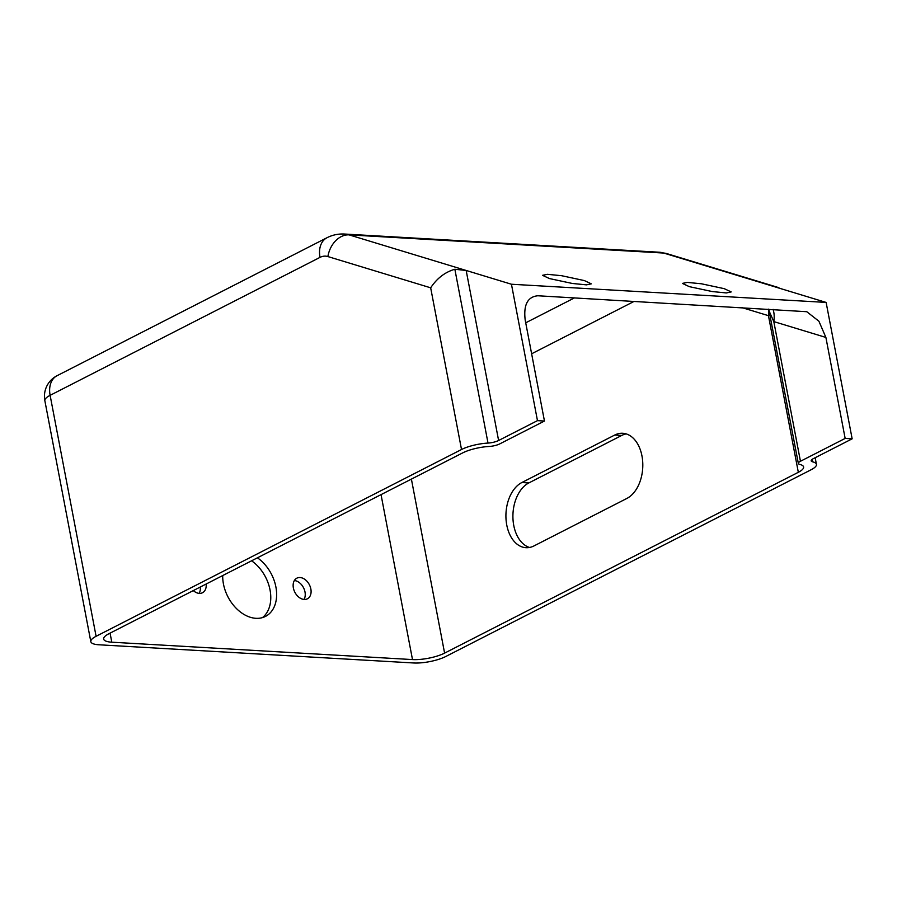 <?xml version="1.0" encoding="UTF-8"?>
<svg xmlns="http://www.w3.org/2000/svg" width="897" height="897" viewBox="0 0 897 897"><rect width="100%" height="100%" fill="white"/><g stroke="black" fill="none" stroke-linecap="round" stroke-linejoin="round"><path stroke-width="1.35" d="M584.418 280.593L591.325 283.844L586.447 284.854L572.32 283.463L549.446 278.563L542.528 275.323L547.417 274.314L561.533 275.693L584.418 280.593M724.271 288.677L731.19 291.929L726.301 292.938L712.184 291.547L689.311 286.648L682.393 283.407L687.281 282.398L701.398 283.777L724.271 288.677M310.855 588.993A11.583 8.174 62.9 0 0 296.84 578.173A11.583 8.174 62.9 0 0 293.375 587.984A11.583 8.174 62.9 0 0 307.391 598.804A11.583 8.174 62.9 0 0 310.855 588.993M294.362 580.538A11.583 8.174 -117.1 0 1 305.002 591.986A11.583 8.174 -117.1 0 1 304.016 599.431M222.714 575.56A34.748 24.522 62.9 0 0 223.443 583.947A34.748 24.522 62.9 0 0 265.478 616.407A34.748 24.522 62.9 0 0 275.895 586.974A34.748 24.522 62.9 0 0 257.428 557.811M251.575 560.804A34.748 24.522 -117.1 0 1 270.042 589.968A34.748 24.522 -117.1 0 1 262.417 617.618M506.76 525.037A33.537 21.954 -86.7 0 0 525.978 547.697A33.537 21.954 -86.7 0 0 533.962 545.937L626.846 498.452A33.537 21.954 -86.7 0 0 642.712 461.888A33.537 21.954 -86.7 0 0 622.742 433.273A33.537 21.954 -86.7 0 0 614.759 435.034L521.875 482.519A33.537 21.954 -86.7 0 0 506.76 525.037M626.207 433.901A33.537 21.954 -86.7 0 0 621.744 435.437L528.86 482.922A33.537 21.954 -86.7 0 0 513.757 525.44A33.537 21.954 -86.7 0 0 529.51 547.473M537.471 420.637L511.447 284.237L466.171 270.468L498.609 440.494L537.471 420.637L544.457 421.041L525.193 320.05C523.4 304.857 527.615 296.761 537.852 295.763L806.773 311.708L818.905 321.216L825.89 337.429L845.153 438.42L852.15 438.824L826.126 302.424L780.368 288.509M511.447 284.237L826.126 302.424M96.091 636.298L461.518 449.509L430.672 287.814C436.985 278.283 445.047 272.094 454.857 269.257L466.171 270.468L349.056 234.868L663.735 253.055A46.341 30.341 -86.7 0 0 659.037 252.214L344.347 234.027A46.341 30.341 93.3 0 1 349.056 234.868A23.165 17.301 -73.1 0 0 327.887 256.564A23.165 15.171 -86.7 0 0 320.016 257.372L50.12 395.33L96.091 636.298A23.165 6.279 169.2 0 0 90.821 641.658A23.165 6.279 169.2 0 0 98.962 644.786L413.64 662.973A23.165 6.279 169.2 0 0 445.742 656.514L811.168 469.725A23.165 6.279 169.2 0 0 816.438 464.366A23.165 6.279 169.2 0 0 812.682 461.843A9.273 2.512 -10.8 0 1 811.18 460.823A9.273 2.512 -10.8 0 1 813.287 458.681L852.15 438.824M200.278 587.019A11.583 8.174 -117.1 0 1 199.123 593.366M110.073 633.136L111.8 642.196A23.165 6.279 -10.8 0 1 103.66 639.068A23.165 6.279 -10.8 0 1 108.929 633.719L462.661 452.907A23.165 6.279 -10.8 0 1 489.157 446.459A9.273 2.512 169.2 0 0 499.752 443.892L544.457 421.041M498.609 440.494A9.273 2.512 -10.8 0 1 488.013 443.073A23.165 6.279 169.2 0 0 461.518 449.509M825.89 337.429L773.808 321.597L800.449 461.271L845.153 438.42M800.449 461.271A9.273 2.512 169.2 0 0 798.341 463.413A9.273 2.512 169.2 0 0 799.844 464.422A23.165 6.279 -10.8 0 1 803.6 466.956A23.165 6.279 -10.8 0 1 798.33 472.304L768.449 315.666A23.165 17.301 106.9 0 0 768.774 309.185M411.398 479.11L444.598 653.117L798.33 472.304M444.598 653.117A23.165 6.279 -10.8 0 1 412.497 659.575L381.034 494.628M111.8 642.196L412.497 659.575M193.304 590.585A11.583 8.174 62.9 0 0 202.487 592.749A11.583 8.174 62.9 0 0 206.131 584.037M778.125 287.5L779.571 288.229M773.091 309.364A23.165 17.301 106.9 0 1 773.808 321.597L769.391 311.64M525.72 322.808L574.484 297.882M780.861 288.655L663.735 253.055A23.165 17.301 -73.1 0 1 666.785 253.604L778.383 287.522M430.672 287.814L327.887 256.564M634.224 301.336L531.629 353.777M769.996 314.802A23.165 6.279 -10.8 0 1 768.449 315.666L741.741 307.548M812.211 459.331L812.682 461.843M488.013 443.073L454.857 269.257M44.85 400.679A23.165 6.279 -10.8 0 1 50.12 395.33A23.165 16.348 62.9 0 1 57.06 375.708A23.165 23.165 0 0 0 44.85 400.679L90.821 641.658M320.016 257.372A23.165 16.348 -117.1 0 1 326.957 237.75L57.06 375.708M621.744 435.437L614.759 435.034M528.86 482.922L521.875 482.519M815.171 457.728L816.438 464.366M666.785 253.604L659.037 252.214M344.347 234.027C338.214 233.725 332.417 234.958 326.957 237.75M798.341 463.413L768.751 309.106"/></g></svg>
